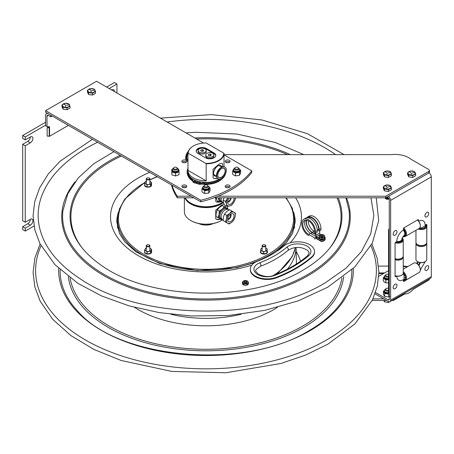 <?xml version="1.0" encoding="UTF-8"?>
<svg xmlns="http://www.w3.org/2000/svg" width="454" height="454" viewBox="0 0 454 454"><rect width="100%" height="100%" fill="white"/><g stroke="black" fill="none" stroke-linecap="round" stroke-linejoin="round"><path stroke-width="0.68" d="M22.7 144.31L27.796 141.364A3.604 2.077 120 0 0 30.344 136.955A3.604 2.077 -60 0 1 32.143 136.773A3.604 2.077 -60 0 1 32.694 139.662A3.604 2.077 -60 0 1 30.344 142.834L25.248 145.779L22.7 144.31L22.7 220.78L25.248 222.25L30.344 219.31A3.604 2.077 -60 0 1 32.143 219.134A3.604 2.077 -60 0 1 32.694 222.017A3.604 2.077 -60 0 1 30.344 225.195L25.248 228.135L22.7 226.665L27.796 223.72A3.604 2.077 120 0 0 30.344 219.31M30.344 136.955L25.248 139.894L22.7 138.425L22.7 135.485L45.627 122.251M106.599 87.043L114.402 82.543L116.945 84.013L116.945 93.019M34.027 226.007L25.248 231.075L22.7 229.605L22.7 226.665M25.248 139.894L25.248 136.955L45.627 125.191M22.7 135.485L25.248 136.955M109.147 88.513L116.945 84.013M25.248 231.075L25.248 228.135M25.248 222.25L25.248 145.779M111.701 89.988A3.604 2.077 -60 0 1 113.653 89.716A3.604 2.077 -60 0 1 114.397 91.543M52.193 116.037L50.82 116.831L50.82 115.248L48.368 113.829A3.876 2.236 60 0 0 46.427 113.636L47.233 113.177M48.169 127.182L49.191 127.773L47.154 127.773L48.169 127.182L48.169 126.672M46.995 116.201A1.941 1.118 60 0 1 47.398 115.316A1.941 1.118 60 0 1 48.368 115.412L46.995 116.201L46.995 126.57L45.627 125.775L45.627 115.412A3.876 2.236 60 0 1 46.427 113.636M46.995 126.57L49.543 126.797L49.543 136.274L47.154 136.069L47.154 127.773M68.389 125.395L49.543 136.274M48.368 115.412L50.82 116.831M49.191 127.773L49.191 136.069M429.456 278.852L429.217 279.698A2.304 1.334 0 0 1 428.78 280.056L413.151 289.391C410.643 292.245 408.101 293.761 405.518 293.937L404.179 294.26L393.436 300.457L392.029 300.457M372.189 300.457L386.519 300.457M393.436 299.646L393.436 300.457M383.778 298.874L372.944 298.874M406.671 292.007L411.761 289.067M403.248 266.112A19.885 11.481 180 0 1 407.823 266.538M378.562 266.101L388.567 266.101M51.376 178.257A168.207 97.111 180 0 1 52.448 176.844A168.207 97.111 180 0 1 97.576 142.244M167.146 122.001A168.207 97.111 180 0 1 324.933 147.817A168.207 97.111 180 0 1 335.659 154.627M149.116 179.273A1.515 0.874 180 0 1 146.977 179.273A1.515 0.874 180 0 1 146.977 178.036A1.515 0.874 180 0 1 149.116 178.036A1.515 0.874 180 0 1 149.116 179.273M146.886 178.093A1.799 1.039 0 0 0 146.773 178.155A1.799 1.039 0 0 0 146.245 178.887A1.799 1.039 0 0 0 147.357 179.852A1.799 1.039 0 0 0 149.321 179.625A1.799 1.039 0 0 0 149.848 178.887A1.799 1.039 0 0 0 149.321 178.155A1.799 1.039 0 0 0 149.213 178.093M149.116 246.187A1.515 0.874 180 0 1 146.977 246.187A1.515 0.874 180 0 1 146.977 244.95A1.515 0.874 180 0 1 149.116 244.95A1.515 0.874 180 0 1 149.116 246.187M146.886 245.007A1.799 1.039 0 0 0 146.773 245.069A1.799 1.039 0 0 0 146.245 245.801A1.799 1.039 0 0 0 147.357 246.76A1.799 1.039 0 0 0 149.321 246.539A1.799 1.039 0 0 0 149.848 245.801A1.799 1.039 0 0 0 149.321 245.069A1.799 1.039 0 0 0 149.213 245.007M265.017 246.187A1.515 0.874 180 0 1 262.877 246.187A1.515 0.874 180 0 1 262.877 244.95A1.515 0.874 180 0 1 265.017 244.95A1.515 0.874 180 0 1 265.017 246.187M262.781 245.007A1.799 1.039 0 0 0 262.673 245.069A1.799 1.039 0 0 0 262.145 245.801A1.799 1.039 0 0 0 263.258 246.76A1.799 1.039 0 0 0 265.221 246.539A1.799 1.039 0 0 0 265.749 245.801A1.799 1.039 0 0 0 265.221 245.069A1.799 1.039 0 0 0 265.108 245.007M147.698 253.814L147.976 254.297L147.692 253.78L148.384 253.673A0.505 0.289 180 0 0 148.396 253.741L148.396 253.814M150.688 253.122L151.131 253.292L151.131 252.94A3.604 2.077 0 0 0 151.205 252.867L151.205 253.06M144.894 253.06L144.894 253.219A3.604 2.077 0 0 0 144.968 253.292L145.411 253.326L145.411 252.974L144.968 252.94L144.968 253.292M144.894 253.219L144.894 252.867A3.604 2.077 0 0 0 144.968 252.94M151.131 252.94L150.745 252.997L150.927 252.6A0.505 0.289 180 0 0 151.034 252.628L151.205 252.867M146.126 253.616L146.182 253.996A3.604 2.077 0 0 0 146.313 254.036L146.727 253.644M146.182 253.996L146.182 253.644A3.604 2.077 0 0 0 146.313 253.684L146.313 254.036M144.576 252.044L144.446 251.908A3.604 2.077 0 0 1 144.446 251.862A3.604 2.077 0 0 1 144.446 251.822L144.576 251.686M144.446 252.174A3.604 2.077 0 0 0 144.446 252.214A3.604 2.077 0 0 0 144.446 252.259L146.313 253.684M151.647 252.259L151.647 251.908L151.296 252.066L151.296 252.418L151.647 252.259A3.604 2.077 0 0 0 151.653 252.214A3.604 2.077 0 0 0 151.647 252.174L151.647 251.908A3.604 2.077 0 0 0 151.653 251.862A3.604 2.077 0 0 0 151.647 251.822L151.523 249.354L150.592 251.357L149.389 251.34A3.161 1.827 0 0 0 150.91 250.46M149.786 254.036L149.372 253.587L149.786 254.036A3.604 2.077 0 0 0 149.911 253.996L149.973 253.616M149.786 253.684A3.604 2.077 0 0 0 149.911 253.644L149.911 253.996M146.182 253.644L146.126 253.389A0.505 0.289 180 0 0 146.194 253.332M146.16 253.366A0.505 0.289 0 0 0 145.411 253.326M145.456 250.733L144.576 250.426L144.9 249.53A3.161 1.827 0 0 0 145.456 250.733L146.239 251.187A3.161 1.827 0 0 0 148.316 251.505L147.119 251.896L146.239 251.187L146.245 245.801M148.384 253.673L149.911 253.644M149.372 253.939A0.505 0.289 0 0 0 148.407 253.939M144.576 250.426L144.576 252.401M146.699 253.627L147.692 253.78L147.692 254.132M147.119 251.896L147.119 253.865M150.927 252.6L151.364 251.658M151.296 252.418A0.505 0.289 0 0 0 151.012 252.43M150.013 253.417L150.745 252.997M150.592 251.357L150.592 253.332M149.389 251.34L148.316 251.505M151.199 249.842A3.161 1.827 0 0 0 150.643 248.644L151.523 249.354M149.854 248.19A3.161 1.827 0 0 0 149.848 248.185L150.643 248.644M144.9 249.53L145.507 248.423L146.704 248.032M146.245 248.185A3.161 1.827 0 0 0 145.184 248.911M147.698 186.9L147.976 187.383L147.692 186.866L148.384 186.759A0.505 0.289 180 0 0 148.396 186.827L148.396 186.9M150.688 186.208L151.131 186.378L150.745 186.083L150.927 185.686A0.505 0.289 180 0 0 151.034 185.714L151.131 186.095M144.576 185.13L144.446 184.994A3.604 2.077 0 0 1 144.446 184.909L144.576 184.772M150.927 185.686L151.364 184.744L151.647 184.909A3.604 2.077 0 0 1 151.647 184.994L151.296 185.153L151.296 185.504L151.647 185.26M149.786 187.127L149.372 186.673L149.786 187.127A3.604 2.077 0 0 0 149.911 187.082L149.973 186.702M149.786 186.77A3.604 2.077 0 0 0 149.911 186.73L149.911 187.082M144.968 186.378L145.411 186.412L145.411 186.061L144.968 186.026L144.968 186.378M146.126 186.702L146.126 186.475A0.505 0.289 180 0 0 146.194 186.418L146.699 186.713L146.313 187.127L146.727 186.73M144.446 184.994L144.576 185.482L146.194 186.418M146.16 186.452A0.505 0.289 0 0 0 145.411 186.412M144.968 186.095L144.996 185.731M145.456 183.819L144.576 183.512L144.9 182.616A3.161 1.827 0 0 0 145.456 183.819L146.239 184.273A3.161 1.827 0 0 0 148.316 184.591L147.119 184.982L146.239 184.273L146.245 178.887M148.384 186.759L149.911 186.73M149.372 187.025A0.505 0.289 0 0 0 148.407 187.025M144.576 183.512L144.576 185.487M146.699 186.713L147.692 186.866M147.119 184.982L147.119 186.957M151.296 185.504A0.505 0.289 0 0 0 151.012 185.516M150.91 183.547L150.592 184.443L149.389 184.426A3.161 1.827 0 0 0 150.91 183.547L151.199 182.928A3.161 1.827 0 0 0 150.643 181.731L151.523 182.44L151.364 184.744M150.013 186.509L150.745 186.083M150.592 184.443L150.592 186.418M149.389 184.426L148.316 184.591M151.523 182.44L151.199 182.928M149.854 181.277A3.161 1.827 0 0 0 149.848 181.271L150.643 181.731M144.9 182.616L145.507 181.509L146.704 181.123M146.245 181.271A3.161 1.827 0 0 0 145.184 181.997M261.163 253.326L261.163 253.536A3.604 2.077 0 0 0 261.26 253.604L261.708 253.236A0.505 0.289 180 0 1 261.788 253.184L264.205 253.786L264.534 254.268L264.205 253.786L264.852 253.604A0.505 0.289 180 0 0 264.886 253.667L264.886 253.803M261.163 253.536L261.163 253.184A3.604 2.077 0 0 0 261.26 253.247L261.26 253.604M264.852 253.604L267.321 252.946L267.014 252.282A0.505 0.289 180 0 0 267.122 252.299L267.321 252.713M260.522 251.317L260.704 251.777M260.704 251.425L260.522 251.215A3.604 2.077 0 0 1 260.573 251.13L260.704 251.045M262.537 253.746L262.679 254.166A3.604 2.077 0 0 0 262.821 254.195L263.195 253.746M262.679 254.166L262.679 253.809A3.604 2.077 0 0 0 262.821 253.837L262.821 254.195M260.42 252.452L260.692 252.01A0.505 0.289 180 0 0 260.704 252.01M267.014 252.282L267.139 251.312L267.474 251.437A3.604 2.077 0 0 1 267.502 251.522L267.202 251.715L267.202 252.066L267.502 251.578M266.237 253.82L265.794 253.417L266.237 253.82A3.604 2.077 0 0 0 266.345 253.769L266.345 253.519M266.237 253.468A3.604 2.077 0 0 0 266.345 253.417L266.345 253.769M261.708 253.236L261.26 253.247M262.679 253.809L262.537 253.565A0.505 0.289 180 0 0 262.588 253.508M260.704 252.418L260.42 252.64L260.738 252.77M263.178 253.741L262.821 253.837M262.52 253.587A0.505 0.289 0 0 0 261.708 253.587M261.163 253.184L261.788 253.184M261.731 250.988L260.704 250.79L260.8 249.87A3.161 1.827 0 0 0 261.731 250.988L262.645 251.351A3.161 1.827 0 0 0 264.79 251.448L263.672 251.959L263.672 253.934M265.794 253.769A0.505 0.289 0 0 0 264.909 253.758M264.2 254.098L264.2 253.786M260.704 250.79L260.704 252.759L261.198 252.952M263.672 251.959L262.645 251.351M266.912 251.062L265.794 251.17A3.161 1.827 0 0 0 267.009 250.143L266.958 252.691M265.794 251.17L264.79 251.448M267.139 251.312L267.185 248.996L267.009 250.143M267.094 249.507A3.161 1.827 0 0 0 266.163 248.383L267.185 248.996M265.749 248.219L266.163 248.383M260.885 249.229L260.982 248.718L262.1 248.207A3.161 1.827 0 0 0 260.885 249.229L260.8 249.87M198.699 223.538A11.237 6.487 -0 0 0 213.295 223.538M224.009 154.831L251.754 170.852A99.426 57.403 180 0 1 200.816 200.259L45.627 110.662L96.571 81.255L203.608 143.05M192.854 181.135A18.228 10.521 180 0 1 188.234 176.209M221.609 179.273A18.228 10.521 180 0 1 201.44 184.035M225.916 187.343A2.452 1.413 180 0 1 225.201 186.344A2.452 1.413 180 0 1 226.711 185.039A2.452 1.413 180 0 1 229.383 185.346A2.452 1.413 180 0 1 230.099 186.344A2.452 1.413 180 0 1 228.583 187.65A2.452 1.413 180 0 1 225.916 187.343M229.383 162.345A2.452 1.413 180 0 1 226.711 162.651A2.452 1.413 180 0 1 225.201 161.34A2.452 1.413 180 0 1 225.916 160.341A2.452 1.413 180 0 1 228.583 160.035A2.452 1.413 180 0 1 230.099 161.34A2.452 1.413 180 0 1 229.383 162.345M186.078 160.341A2.452 1.413 180 0 1 186.798 161.34A2.452 1.413 180 0 1 185.283 162.651A2.452 1.413 180 0 1 182.616 162.345A2.452 1.413 180 0 1 181.895 161.34A2.452 1.413 180 0 1 183.41 160.035A2.452 1.413 180 0 1 186.078 160.341M182.616 185.346A2.452 1.413 180 0 1 185.283 185.039A2.452 1.413 180 0 1 186.798 186.344A2.452 1.413 180 0 1 186.078 187.343A2.452 1.413 180 0 1 183.41 187.65A2.452 1.413 180 0 1 181.895 186.344A2.452 1.413 180 0 1 182.616 185.346M200.816 200.259L200.816 201.843L45.627 112.246L45.627 110.662M200.816 201.843A99.426 57.403 0 0 0 251.754 172.435L251.754 170.852M229.679 187.133A2.452 1.413 0 0 0 229.383 186.923A2.452 1.413 0 0 0 225.621 187.133M229.679 162.135A2.452 1.413 0 0 0 225.916 161.925A2.452 1.413 0 0 0 225.621 162.135M186.378 162.135A2.452 1.413 0 0 0 186.078 161.925A2.452 1.413 0 0 0 182.315 162.135M186.378 187.133A2.452 1.413 0 0 0 182.616 186.923A2.452 1.413 0 0 0 182.315 187.133M213.942 197.808L385.804 197.808L428.78 172.991A2.304 1.334 0 0 0 429.456 172.055L429.456 170.471A2.304 1.334 180 0 1 428.78 171.413L385.804 196.224L218.045 196.224M171.499 184.92A99.426 57.403 0 0 0 177.304 197.808L193.818 197.808M191.077 196.224L177.304 196.224A99.426 57.403 180 0 1 172.009 185.215M177.304 197.808L177.304 196.224M385.804 197.808L385.804 196.224M224.009 154.627L391.206 154.627A19.811 11.441 180 0 1 411.296 159.428L428.78 169.529A2.304 1.334 180 0 1 429.456 170.471M91.549 94.892A3.24 1.873 180 0 1 89.79 94.619M90.397 88.57L94.415 89.194L95.493 91.509L95.493 93.342L92.548 95.045L92.548 93.212L88.53 92.588L87.457 90.272L90.397 88.57M87.457 90.272L87.457 92.105L88.53 94.421L88.53 92.588M88.53 94.421L92.548 95.045M90.687 92.485L91.356 91.038L90.562 92.429M91.345 91.004L90.545 92.474M94.682 90.091L92.19 90.562M92.179 90.477L94.693 90.176M90.913 90.363L89.08 89.302L90.965 90.278M95.493 91.509L92.548 93.212M94.023 92.1A3.604 2.077 180 0 1 88.927 92.1A3.604 2.077 180 0 1 88.927 89.16A3.604 2.077 180 0 1 94.023 89.16A3.604 2.077 180 0 1 94.023 92.1M66.074 109.596A3.24 1.873 180 0 1 64.315 109.323M64.928 103.279L68.946 103.898L70.024 106.219L70.024 108.052L67.079 109.749L67.079 107.916L63.061 107.297L61.982 104.976L64.928 103.279M61.982 104.976L61.982 106.809L63.061 109.13L63.061 107.297M63.061 109.13L67.079 109.749M65.217 107.195L65.751 105.708M69.212 104.8L66.715 105.266M66.681 105.186L69.224 104.88M63.708 103.955L65.495 104.982M65.444 105.067L63.611 104.011M70.024 106.219L67.079 107.916M68.548 106.803A3.604 2.077 180 0 1 63.458 106.803A3.604 2.077 180 0 1 63.458 103.864A3.604 2.077 180 0 1 68.548 103.864A3.604 2.077 180 0 1 68.548 106.803M204.317 185.459L203.92 186.021A2.253 1.3 0 0 0 203.744 186.515A2.253 1.3 0 0 0 205.146 187.718A2.253 1.3 0 0 0 207.609 187.423A2.253 1.3 0 0 0 208.25 186.515A2.253 1.3 0 0 0 208.08 186.021L207.677 185.459A1.816 1.05 0 0 0 204.697 185.13A1.816 1.05 0 0 0 204.317 185.459A1.816 1.05 0 0 0 204.992 186.736A1.816 1.05 0 0 0 207.296 186.594A1.816 1.05 0 0 0 207.677 185.459M234.939 167.781L234.536 168.338A2.253 1.3 0 0 0 234.366 168.837A2.253 1.3 0 0 0 235.768 170.04A2.253 1.3 0 0 0 238.231 169.745A2.253 1.3 0 0 0 238.866 168.837A2.253 1.3 0 0 0 238.696 168.338L238.299 167.781A1.816 1.05 0 0 0 235.314 167.452A1.816 1.05 0 0 0 234.939 167.781A1.816 1.05 0 0 0 235.615 169.058A1.816 1.05 0 0 0 237.919 168.916A1.816 1.05 0 0 0 238.299 167.781M173.7 167.781L173.297 168.338A2.253 1.3 0 0 0 173.127 168.837A2.253 1.3 0 0 0 174.529 170.04A2.253 1.3 0 0 0 176.986 169.745A2.253 1.3 0 0 0 177.627 168.837A2.253 1.3 0 0 0 177.457 168.338L177.06 167.781A1.816 1.05 0 0 0 174.081 167.452A1.816 1.05 0 0 0 173.7 167.781A1.816 1.05 0 0 0 174.376 169.058A1.816 1.05 0 0 0 176.68 168.916A1.816 1.05 0 0 0 177.06 167.781M202.541 187.769L202.126 188.62A3.893 2.247 0 0 0 202.195 188.87A3.893 2.247 0 0 0 202.308 189.114L201.968 188.898L201.968 191.775L203.006 192.683L204.726 193.54L204.726 190.663L204.391 190.447A3.893 2.247 0 0 0 205.219 190.606L208.261 190.232A3.893 2.247 0 0 0 208.908 189.891L209.867 188.183A3.893 2.247 0 0 0 209.686 187.695L209.419 187.502M202.308 189.114L204.391 190.447M204.726 193.54L208.755 193.046L208.755 190.169L208.261 190.232M205.219 190.606L204.726 190.663M209.686 187.695L209.867 188.183M208.755 193.046L210.026 190.782L210.026 187.911M233.157 170.102L232.76 171.033A3.893 2.247 0 0 0 232.845 171.277A3.893 2.247 0 0 0 232.976 171.521L232.624 171.311L232.624 174.188L234.417 175.488L235.501 175.891L235.501 173.014L235.149 172.804A3.893 2.247 0 0 0 235.989 172.94L239.003 172.497A3.893 2.247 0 0 0 239.627 172.145L240.472 170.42A3.893 2.247 0 0 0 240.257 169.932L240.03 169.785M232.976 171.521L235.149 172.804M235.501 175.891L239.491 175.301L239.491 172.429L239.003 172.497M235.989 172.94L235.501 173.014M240.257 169.932L240.472 170.42M239.491 175.301L240.609 173.014L240.609 170.137M239.627 172.145L239.491 172.429M172.026 169.58A3.893 2.247 0 0 0 171.743 169.921L171.907 174.881L175.562 175.976L175.562 173.099L175.119 172.968A3.893 2.247 0 0 0 175.987 172.946L178.609 171.975A3.893 2.247 0 0 0 179.012 171.527L178.87 169.734A3.893 2.247 0 0 0 178.728 169.58M171.743 169.921L171.884 171.714A3.893 2.247 0 0 0 172.1 171.935A3.893 2.247 0 0 0 172.355 172.14L175.119 172.968M172.355 172.14L171.884 171.714M171.907 174.881L171.907 172.004M175.562 175.976L179.035 174.694L179.035 171.822L178.609 171.975M175.987 172.946L175.562 173.099M178.626 169.382L178.87 169.734M171.72 169.631L172.06 169.507M179.012 171.527L179.035 171.822M425.506 224.934A4.54 2.622 180 0 1 425.88 225.752L425.324 225.752M425.228 226.251L425.88 226.251A4.54 2.622 180 0 1 421.794 228.612L421.794 228.022L421.794 228.612M424.218 228.039L424.218 227.335M420.926 228.612L420.926 228.01L420.926 228.612A4.54 2.622 180 0 1 419.314 228.339M424.967 244.763A4.829 2.786 180 0 1 424.774 244.876A4.829 2.786 180 0 1 417.947 244.876A4.829 2.786 180 0 1 417.754 244.763M425.846 224.736A5.403 3.121 180 0 1 426.766 226.472L426.766 242.436A5.403 3.121 180 0 1 425.182 244.644A5.403 3.121 180 0 1 417.538 244.644A5.403 3.121 180 0 1 415.955 242.436L415.955 230.28M426.766 226.472A5.403 3.121 180 0 1 423.815 229.253A5.403 3.121 180 0 1 418.185 228.998M425.721 224.809A4.829 2.786 180 0 1 426.187 226.001A4.829 2.786 180 0 1 419.104 228.464M403.248 273.036A4.54 2.622 60 0 1 404.298 274.312L403.742 274.636M404.185 275.374L404.735 275.062L404.185 275.374M404.798 277.82L405.45 277.445M416.704 263.49A4.829 2.786 60 0 1 416.897 263.592A4.829 2.786 60 0 1 419.314 266.14A4.829 2.786 60 0 1 420.313 269.506A4.829 2.786 60 0 1 420.308 269.733M403.248 269.177L413.793 263.093A5.403 3.121 60 0 1 416.494 263.36A5.403 3.121 60 0 1 419.195 266.214A5.403 3.121 60 0 1 420.313 269.977A5.403 3.121 60 0 1 419.195 272.451L405.365 280.436A5.403 3.121 60 0 1 403.362 280.493M403.248 271.73A5.403 3.121 60 0 1 405.365 274.193A5.403 3.121 60 0 1 405.365 280.436M403.248 272.792A4.829 2.786 60 0 1 404.673 274.596A4.829 2.786 60 0 1 403.362 280.356M404.735 275.062A4.54 2.622 60 0 1 404.735 279.777L404.395 279.199M404.02 279.545L404.298 280.027A4.54 2.622 60 0 1 403.362 280.107M424.967 261.737A4.829 2.786 180 0 1 424.774 261.856A4.829 2.786 180 0 1 417.947 261.856A4.829 2.786 180 0 1 417.754 261.737M426.692 242.941A5.403 3.121 180 0 1 426.766 243.452L426.766 259.416A5.403 3.121 180 0 1 425.182 261.623A5.403 3.121 180 0 1 417.538 261.623A5.403 3.121 180 0 1 415.955 259.416L415.955 243.452A5.403 3.121 180 0 1 416.029 242.941M426.766 243.452A5.403 3.121 180 0 1 421.363 246.567A5.403 3.121 180 0 1 415.955 243.452M425.375 244.524A4.829 2.786 180 0 1 417.345 244.524M403.362 229.105A4.54 2.622 60 0 1 404.304 230.274L403.754 230.592M404.185 231.341L404.735 231.018L404.185 231.341M404.798 233.782L405.456 233.407M404.026 235.507L404.304 235.989A4.54 2.622 60 0 1 403.362 236.069M403.362 228.856A4.829 2.786 60 0 1 404.673 230.558A4.829 2.786 60 0 1 403.18 236.279A3.155 1.822 120 0 1 402.034 238.265M404.735 231.018A4.54 2.622 60 0 1 404.735 235.739L404.401 235.155M403.629 227.999A5.403 3.121 60 0 1 405.371 230.155A5.403 3.121 60 0 1 405.371 236.392A5.403 3.121 60 0 1 403.146 236.369M417.521 219.974A4.829 2.786 60 0 1 419.314 222.102A4.829 2.786 60 0 1 420.319 225.468A4.829 2.786 60 0 1 420.313 225.695M417.453 220.014A5.403 3.121 60 0 1 419.195 222.171A5.403 3.121 60 0 1 420.319 225.939A5.403 3.121 60 0 1 419.195 228.413L405.371 236.392M401.711 239.826L402.363 239.826A4.54 2.622 0 0 1 398.277 242.186L398.277 241.602L398.277 242.186M400.7 241.613L400.7 240.909M397.415 241.602L397.415 242.186L397.415 241.602M395.78 242.096A4.829 2.786 0 0 0 397.846 242.362A4.829 2.786 0 0 0 402.068 238.225M395.094 242.731A5.403 3.121 0 0 0 397.846 243.168A5.403 3.121 0 0 0 403.248 240.047A5.403 3.121 0 0 0 402.136 238.151M395.076 258.695A5.403 3.121 0 0 0 397.846 259.132A5.403 3.121 0 0 0 401.665 258.218A5.403 3.121 0 0 0 403.248 256.011L403.248 240.047M401.966 238.475A4.54 2.622 0 0 1 402.363 239.326L401.813 239.326M395.996 241.971A4.54 2.622 0 0 0 397.415 242.186M395.076 258.769A4.829 2.786 0 0 0 397.846 259.268A4.829 2.786 0 0 0 401.257 258.457A4.829 2.786 0 0 0 401.45 258.337M395.076 275.743A4.829 2.786 -0 0 0 401.257 275.43A4.829 2.786 -0 0 0 401.45 275.311M395.076 275.669A5.403 3.121 -0 0 0 401.665 275.198A5.403 3.121 -0 0 0 403.248 272.99L403.248 257.026A5.403 3.121 -0 0 0 403.175 256.521M395.076 258.837A4.829 2.786 -0 0 0 401.864 258.099M395.076 259.705A5.403 3.121 -0 0 0 400.513 259.739A5.403 3.121 -0 0 0 403.248 257.026M426.817 270.346A2.701 1.561 -60 0 1 424.927 268.927A2.701 1.561 -60 0 1 427.345 265.715A2.701 1.561 -60 0 1 428.565 268.03A2.701 1.561 -60 0 1 427.594 269.704A2.701 1.561 -60 0 1 426.817 270.346M395.076 288.67A2.701 1.561 -60 0 1 393.187 287.251A2.701 1.561 -60 0 1 395.604 284.039A2.701 1.561 -60 0 1 396.824 286.355A2.701 1.561 -60 0 1 395.86 288.029A2.701 1.561 -60 0 1 395.076 288.67M395.076 235.138A2.701 1.561 -60 0 1 393.187 233.719A2.701 1.561 -60 0 1 395.604 230.507A2.701 1.561 -60 0 1 396.824 232.823A2.701 1.561 -60 0 1 395.86 234.497A2.701 1.561 -60 0 1 395.076 235.138M426.817 216.813A2.701 1.561 -60 0 1 424.927 215.395A2.701 1.561 -60 0 1 427.345 212.183A2.701 1.561 -60 0 1 428.565 214.498A2.701 1.561 -60 0 1 427.594 216.172A2.701 1.561 -60 0 1 426.817 216.813M417.794 261.765A3.172 1.833 120 0 0 416.8 263.536M389.277 228.311A3.604 2.077 120 0 0 388.567 230.763L388.567 291.587A3.604 2.077 120 0 0 389.277 293.216M389.277 292.705A3.604 2.077 -60 0 1 389.174 291.939L388.567 291.587M388.567 230.763L389.174 231.114A3.604 2.077 -60 0 1 389.277 230.229M389.174 231.114L389.174 291.939M425.296 225.053L426.817 224.526L426.766 258.451M418.429 272.894L403.668 281.503L403.362 279.891M396.421 276.123L395.076 276.543L395.076 242.85L396.762 241.528C399.634 241.755 401.319 241.04 401.807 239.394L404.015 235.518C405.223 234.281 405.008 232.465 403.362 230.064L403.668 227.97L418.225 219.566L418.531 220.973M418.701 265.227A2.537 1.464 120 0 0 420.256 262.599M417.379 263.91A3.155 1.822 -60 0 1 418.423 262.094M420.092 262.577A3.155 1.822 120 0 0 418.628 265.136M396.762 241.528A9.466 5.465 -60 0 1 403.362 230.064M402.76 274.284A2.537 1.464 120 0 0 403.305 274.125A3.155 1.822 120 0 0 403.124 273.66M396.768 276.18A9.466 5.465 -60 0 0 400.978 280.583L403.964 279.585L404.026 275.073L403.305 274.125M419.712 227.976A3.155 1.822 120 0 0 420.273 227.891A2.537 1.464 120 0 0 420.109 227.25M420.273 227.891L421.397 228.039L425.324 225.734L424.7 222.613A9.466 5.465 -60 0 0 418.713 221.206M386.973 197.132L388.301 197.904A1.373 0.794 -120 0 1 389.277 199.59L389.277 299.345A1.373 0.794 -120 0 1 388.993 299.975A1.373 0.794 -120 0 1 388.301 299.907L375.503 292.518M388.34 196.344A3.314 1.912 60 0 1 390.644 200.379L390.644 300.134A3.314 1.912 60 0 1 389.958 301.655L430.613 278.183A3.314 1.912 -120 0 0 431.3 276.662L431.3 176.907A3.314 1.912 -120 0 0 428.979 172.861M375.032 293.829L388.301 301.49A3.314 1.912 60 0 0 389.958 301.655M403.248 266.634A19.885 11.481 180 0 1 407.334 266.821M378.789 276.282L388.567 270.635M426.51 224.35L426.817 224.526M387.472 177.298A3.24 1.873 180 0 1 385.713 177.026M386.314 170.976L390.332 171.601L391.416 173.916L391.416 175.749L388.471 177.452L388.471 175.619L384.453 175L383.375 172.679L386.314 170.976M383.375 172.679L383.375 174.512L384.453 176.833L384.453 175M384.453 176.833L388.471 177.452M386.609 174.892L387.279 173.451L386.485 174.835M390.599 172.497L388.017 172.929L390.616 172.577M386.836 172.77L385.026 171.646M386.956 172.741L385.1 171.652L386.887 172.685M391.416 173.916L388.471 175.619M384.844 171.567A3.604 2.077 180 0 1 389.941 171.567A3.604 2.077 180 0 1 389.946 174.506A3.604 2.077 180 0 1 384.85 174.506A3.604 2.077 180 0 1 384.844 171.567M388.834 198.597A2.253 1.3 180 0 1 385.951 198.597M389.033 198.704A1.816 1.05 180 0 1 388.669 198.994A1.816 1.05 180 0 1 385.713 198.653L385.588 198.477M387.444 191.299A3.24 1.873 180 0 1 385.696 191.021M386.343 184.977L390.355 185.612L391.405 187.933L391.405 189.766L388.442 191.457L388.442 189.624L384.436 188.989L383.38 186.662L386.343 184.977M383.38 186.662L383.38 188.495L384.436 190.822L384.436 188.989M384.436 190.822L388.442 191.457M386.587 188.892L387.137 187.406L386.445 188.881M387.262 187.411L386.462 188.836M390.605 186.509L388.022 186.929L390.622 186.594M386.836 186.77L385.043 185.635M386.961 186.742L385.117 185.646L386.887 186.679M391.405 187.933L388.442 189.624M384.861 185.555A3.604 2.077 180 0 1 389.958 185.572A3.604 2.077 180 0 1 389.924 188.518A3.604 2.077 180 0 1 384.833 188.495A3.604 2.077 180 0 1 384.861 185.555M411.738 177.298A3.24 1.873 180 0 1 409.973 177.032M410.547 170.982L414.57 171.589L415.671 173.905L415.671 175.738L412.743 177.446L412.743 175.619L408.719 175.006L407.618 172.69L410.547 170.982M407.618 172.69L407.618 174.523L408.719 176.839L408.719 175.006M408.719 176.839L412.743 177.446M410.876 174.898L411.528 173.451L410.751 174.841M414.848 172.492L412.357 172.968M412.346 172.883L414.86 172.571M411.08 172.775L409.264 171.652M415.671 173.905L412.743 175.619M409.082 171.572A3.604 2.077 180 0 1 414.179 171.555A3.604 2.077 180 0 1 414.207 174.501A3.604 2.077 180 0 1 409.111 174.512A3.604 2.077 180 0 1 409.082 171.572M388.567 288.392A1.816 1.05 -0 0 0 386.178 288.46A1.816 1.05 -0 0 0 385.758 288.818L385.355 289.374A2.253 1.3 -0 0 0 385.185 289.873A2.253 1.3 -0 0 0 386.314 290.997A2.253 1.3 -0 0 0 388.567 290.997M385.758 288.818A1.816 1.05 -0 0 0 386.343 290.055A1.816 1.05 -0 0 0 388.567 290.038M383.755 300.457L384.43 301.831L388.425 302.5L388.425 301.552M384.43 300.457L384.43 301.831M391.433 300.803L388.425 302.5M388.567 274.426A1.816 1.05 -0 0 0 386.178 274.488A1.816 1.05 -0 0 0 385.758 274.846L385.355 275.402A2.253 1.3 -0 0 0 385.185 275.901A2.253 1.3 -0 0 0 386.314 277.025A2.253 1.3 -0 0 0 388.567 277.025M385.758 274.846A1.816 1.05 -0 0 0 386.343 276.083A1.816 1.05 -0 0 0 388.567 276.072M388.635 198.16L384.867 197.808M383.931 277.127L383.494 277.814A3.893 2.247 0 0 0 383.607 278.313L383.301 278.086L383.301 280.958L384.237 281.917L385.786 282.853L388.567 282.876M383.607 278.313L385.486 279.749A3.893 2.247 0 0 0 385.877 279.857A3.893 2.247 0 0 0 386.286 279.942L388.567 279.715M386.286 279.942L385.486 279.749M385.786 282.853L385.786 279.976M383.959 290.912L383.664 291.139A3.893 2.247 0 0 0 383.505 291.633L383.335 294.232L384.72 296.473L388.766 296.905L388.766 294.027L388.272 293.976A3.893 2.247 0 0 0 389.095 293.806L389.277 293.67M383.505 291.633L384.549 293.324A3.893 2.247 0 0 0 384.867 293.5A3.893 2.247 0 0 0 385.213 293.653L388.272 293.976M385.213 293.653L384.549 293.324M384.72 296.473L384.72 293.596M388.766 296.905L389.77 296.462M389.095 293.806L388.766 294.027M383.335 291.36L383.664 291.139M196.843 182.814L196.327 183.388L193.478 182.536L192.978 180.403M193.478 182.536L192.854 181.941L192.888 180.879L192.059 179.018A19.216 11.095 180 0 1 187.144 171.606A19.216 11.095 180 0 1 187.984 168.36M192.059 179.018L192.059 179.932L192.888 180.862M220.962 178.819A19.216 11.095 180 0 1 204.186 182.627L199.692 183.467L199.692 184.386L204.186 183.547L204.186 182.627M192.059 179.932A19.216 11.095 180 0 1 187.144 172.526L187.144 171.606M225.377 174.12A19.216 11.095 180 0 1 204.186 183.547M197.995 181.328L196.843 182.621L196.843 183.541L199.692 184.386M195.43 181.594A0.902 0.522 0 0 0 194.579 181.594M194.204 180.902A0.902 0.522 180 0 1 195.214 180.63A0.902 0.522 180 0 1 195.907 181.14A0.902 0.522 180 0 1 195.805 181.379A0.902 0.522 180 0 1 194.794 181.645A0.902 0.522 180 0 1 194.102 181.14A0.902 0.522 180 0 1 194.204 180.902M196.327 183.388L196.327 182.468L197.484 181.174M193.478 181.617L196.327 182.468M196.843 182.621L199.692 183.467M200.288 182.712A0.902 0.522 180 0 1 199.272 182.979A0.902 0.522 180 0 1 198.585 182.474A0.902 0.522 180 0 1 198.687 182.236A0.902 0.522 180 0 1 199.698 181.969A0.902 0.522 180 0 1 200.384 182.474A0.902 0.522 180 0 1 200.288 182.712M199.908 182.934A0.902 0.522 0 0 0 199.062 182.934M307.642 217.767L307.704 217.733A9.08 5.244 -120 0 1 314.696 220.162A9.08 5.244 -120 0 1 318.663 229.298L318.663 230.831L319.105 231.086L320.944 230.03L320.944 228.498A9.71 5.607 -120 0 0 316.705 218.726A9.71 5.607 -120 0 0 309.219 216.127L307.386 217.182A9.71 5.607 -120 0 0 306.575 217.841M314.474 231.517L314.077 231.285A8.268 4.773 60 0 1 308.243 220.723M319.105 231.086L319.105 229.559A9.71 5.607 -120 0 0 314.872 219.787A9.71 5.607 -120 0 0 307.386 217.182M315.553 234.258L312.244 232.346A8.268 4.773 60 0 1 306.717 220.196M315.553 234.565L312.244 232.652A8.643 4.994 60 0 1 306.393 220.15M315.95 236.545L310.457 233.373A8.268 4.773 60 0 1 305.338 226.932A8.268 4.773 60 0 1 305.508 220.167M316.716 237.294L315.695 237.879L321.409 241.182A4.682 2.701 -0 0 0 325.234 238.974L325.234 239.326A4.682 2.701 180 0 1 321.409 241.534L321.409 241.182M314.877 239.224L314.877 238.044L308.624 234.434A8.268 4.773 60 0 1 303.221 227.148A8.268 4.773 60 0 1 304.492 220.519A8.268 4.773 60 0 1 310.859 222.738A8.268 4.773 60 0 1 314.474 231.058L314.474 232.59L315.49 233.174L315.49 231.648A9.71 5.607 -120 0 0 311.251 221.875A9.71 5.607 -120 0 0 303.771 219.271A9.71 5.607 -120 0 0 302.279 227.051A9.71 5.607 -120 0 0 308.624 235.609M315.49 233.174L317.323 232.119L317.323 230.587A9.71 5.607 -120 0 0 313.084 220.814A9.71 5.607 -120 0 0 305.604 218.215L303.771 219.271M315.695 237.879L315.695 238.237L321.409 241.534M325.234 238.974L324.695 238.668M323.152 239.616A1.47 0.851 180 0 1 320.808 239.826A1.47 0.851 180 0 1 320.416 239.434M314.877 238.044L316.449 237.141M320.547 234.741L320.081 234.474L319.678 233.055L315.859 235.263L316.262 236.682L318.912 238.214A3.065 1.771 0 0 0 318.963 238.293L319.304 238.395M320.081 234.474L316.262 236.682M320.308 238.991L321.409 239.65A4.682 2.701 -0 0 0 322.873 239.354M322.987 239.32A4.682 2.701 -0 0 0 323.821 238.957M324.247 238.696A4.682 2.701 -0 0 0 325.234 237.448L324.775 237.05M319.247 238.401L321.619 239.093L321.296 239.434L324.162 238.617M325.234 237.448L325.234 237.8A4.682 2.701 180 0 1 321.409 240.007L321.409 239.65M319.678 233.055L319.678 230.757M315.859 232.964L315.859 235.263M321.409 240.007L316.052 236.914L315.553 233.14M245.62 282.484A1.078 0.624 180 0 1 244.473 282.161A1.078 0.624 180 0 1 244.666 281.429A1.078 0.624 180 0 1 246.193 281.429A1.078 0.624 180 0 1 246.46 282.059A1.078 0.624 180 0 1 245.62 282.484M321.988 236.489A1.078 0.624 180 0 1 320.876 236.148A1.078 0.624 180 0 1 321.08 235.427A1.078 0.624 180 0 1 322.607 235.427A1.078 0.624 180 0 1 322.868 236.069A1.078 0.624 180 0 1 321.988 236.489M246.834 282.121A1.413 0.817 0 0 0 244.944 281.287A1.413 0.817 0 0 0 244.428 282.626A1.413 0.817 0 0 0 246.426 282.626A1.413 0.817 0 0 0 246.834 282.121M242.833 281.923A2.605 1.504 0 0 0 245.211 283.551A2.605 1.504 0 0 0 248.026 282.178A2.605 1.504 0 0 0 245.648 280.555A2.605 1.504 0 0 0 242.833 281.923M248.452 282.399L246.721 283.841L243.696 283.693L242.402 282.11L244.133 280.668L247.163 280.816L248.452 282.399L248.332 284.147M242.402 282.11L242.402 283.313L242.975 284.465M242.43 283.863L242.589 283.546M248.281 284.34L247.85 284.181L248.281 284.34A3.065 1.771 0 0 0 248.332 284.255M245.563 285.282L246.25 285.101M243.202 284.295L243.509 284.669L243.14 284.874L243.594 284.777M245.563 284.993L244.468 285.14L245.563 285.197M244.184 285.05L244.314 285.345L244.138 284.925L244.842 284.998M243.509 284.669L244.138 284.925M243.696 283.693L243.696 284.902M246.902 284.896L247.345 285.078A3.065 1.771 0 0 0 247.464 285.016L247.385 284.499L248.202 283.818M247.532 284.374L247.822 284.17M247.345 285.078L246.976 284.84L247.385 284.499M247.561 284.658L247.464 285.016M246.278 285.265L246.976 284.84M246.721 283.841L246.721 285.05M323.027 235.603A1.413 0.817 0 0 0 320.955 235.416A1.413 0.817 0 0 0 320.847 236.625A1.413 0.817 0 0 0 322.845 236.625A1.413 0.817 0 0 0 323.027 235.603M319.667 236.874A2.605 1.504 0 0 0 323.271 237.306A2.605 1.504 0 0 0 324.025 235.229A2.605 1.504 0 0 0 320.416 234.792A2.605 1.504 0 0 0 319.667 236.874M318.833 237.204L319.134 237.578L318.833 237.147A3.065 1.771 0 0 1 318.867 237.056L319.156 236.926L319.241 237.754L318.901 237.924M319.241 237.754L318.963 238.293M319.134 235.461L321.676 234.502L324.383 235.291L324.553 237.045L322.017 238.004L319.304 237.215L319.134 235.461L319.156 236.926M319.281 238.163L319.701 238.537M319.304 237.215L319.304 238.424M323.066 238.969L322.873 239.36L322.987 238.844M324.536 236.761L324.729 236.869A3.065 1.771 0 0 1 324.775 236.954L324.553 237.164M323.623 238.883L324.071 238.673L323.623 238.883M323.01 238.866L323.606 238.634M322.357 239.082L322.726 239.389L322.385 239.071M322.017 238.004L322.017 239.213M324.559 237.584L324.854 237.953M324.184 238.39L324.553 238.254L324.553 237.045M276.503 277.235A128.726 74.32 0 0 0 311.665 256.93A16.821 9.71 0 0 0 314.52 251.522A16.821 9.71 0 0 0 302.597 242.232A16.821 9.71 0 0 0 283.727 246.108A95.079 54.894 180 0 1 257.758 261.101A16.821 9.71 0 0 0 250.307 269.165A16.821 9.71 0 0 0 259.217 277.74A16.821 9.71 0 0 0 276.503 277.235L276.503 277.82A128.726 74.32 0 0 0 311.665 257.52A16.821 9.71 0 0 0 314.52 252.106L314.52 251.522M250.307 269.165L250.307 269.755A16.821 9.71 0 0 0 259.217 278.325A16.821 9.71 0 0 0 276.503 277.82M213.976 174.898A5.437 3.138 120 0 0 214.821 175.165M220.065 166.079A5.437 3.138 120 0 0 219.413 165.477M217.96 178.723L213.715 178.354L213.074 177.917L213.074 169.24L218.732 164.376C220.627 163.275 221.904 163.065 222.562 163.758L222.562 166.743M213.613 178.291A8.558 4.943 120 0 0 217.228 178.133M222.273 163.525L222.562 163.758A8.558 4.943 120 0 0 222.205 163.491M206.178 163.82L206.178 180.885A18.012 10.397 180 0 1 193.262 177.837A18.012 10.397 180 0 1 187.984 170.483A18.012 10.397 180 0 1 187.984 170.381L187.984 153.321L188.274 153.253A17.723 10.232 180 0 1 193.466 145.955A17.723 10.232 180 0 1 206.105 142.959L223.72 153.129A17.723 10.232 180 0 1 205.889 163.423L206.178 163.82A18.012 10.397 0 0 0 224.009 153.531L223.72 153.129M206.178 180.885L187.984 170.381M203.636 148.339A5.981 3.45 180 0 1 206.405 149.247L214.044 153.662A5.981 3.45 180 0 1 215.769 155.75M214.044 152.953A5.981 3.45 180 0 1 215.798 155.393A5.981 3.45 180 0 1 212.109 158.582A5.981 3.45 180 0 1 205.588 157.839L197.95 153.424A5.981 3.45 180 0 1 196.196 150.983A5.981 3.45 180 0 1 199.891 147.794A5.981 3.45 180 0 1 206.405 148.543L214.044 152.953L214.044 153.662M196.23 151.335A5.981 3.45 180 0 1 200.713 148.339M193.364 146.012A18.012 10.397 0 0 0 193.262 146.075A18.012 10.397 0 0 0 187.984 153.321A5.811 3.354 120 0 0 187.309 159.785A5.811 3.354 120 0 0 187.984 160.319M224.009 166.714L224.009 153.531M188.274 153.253L205.889 163.423M187.984 170.483L187.984 172.015A18.012 10.397 0 0 0 193.262 179.364A18.012 10.397 0 0 0 218.732 179.364A18.012 10.397 0 0 0 219.1 179.148M206.967 153.276A4.035 2.327 180 0 1 211.36 152.771A4.035 2.327 180 0 1 213.851 154.928A4.035 2.327 180 0 1 212.671 156.573A4.035 2.327 180 0 1 208.273 157.078A4.035 2.327 180 0 1 205.781 154.928A4.035 2.327 180 0 1 206.967 153.276M205.781 154.928L205.781 156.102A4.035 2.327 0 0 0 208.273 158.253A4.035 2.327 0 0 0 212.671 157.748A4.035 2.327 0 0 0 213.851 156.102L213.851 154.928M210.219 154.054L208.715 154.286L208.312 155.16L209.413 155.796L210.923 155.563L211.326 154.689L210.219 154.054L210.219 155.671M208.715 154.286L208.715 155.393M199.323 148.867A4.035 2.327 180 0 1 203.721 148.362A4.035 2.327 180 0 1 206.212 150.512A4.035 2.327 180 0 1 205.032 152.158A4.035 2.327 180 0 1 200.634 152.663A4.035 2.327 180 0 1 198.143 150.512A4.035 2.327 180 0 1 199.323 148.867M198.143 150.512L198.143 151.687A4.035 2.327 0 0 0 200.634 153.844A4.035 2.327 0 0 0 205.032 153.338A4.035 2.327 0 0 0 206.212 151.687L206.212 150.512M202.58 149.644L201.071 149.877L200.668 150.745L201.775 151.381L203.279 151.148L203.681 150.28L202.58 149.644L202.58 151.256M201.071 149.877L201.071 150.978M222.596 202.263A21.616 12.479 180 0 1 221.28 203.097A21.616 12.479 180 0 1 190.714 203.097A21.616 12.479 180 0 1 185.266 197.808M190.867 203.182A21.179 12.23 0 0 0 191.021 203.273A21.179 12.23 0 0 0 220.973 203.273A21.179 12.23 0 0 0 221.126 203.182M216.303 201.814A8.558 4.943 120 0 0 219.129 201.968M221.155 201.865L216.388 201.865L215.746 201.417L215.746 197.808M222.664 202.325A21.179 12.23 180 0 1 191.021 203.42A21.179 12.23 180 0 1 187.411 200.64M184.886 197.808A21.616 12.479 0 0 0 190.714 203.954A21.616 12.479 0 0 0 223.124 202.739M221.019 219.367L216.388 219.299L215.746 218.851L215.746 210.259L221.28 205.253L224.123 204.266M222.596 219.696A21.616 12.479 180 0 1 221.28 220.531A21.616 12.479 180 0 1 190.714 220.531L190.714 220.531A21.616 12.479 180 0 1 184.381 211.706L184.381 197.808M225.286 205.526L225.286 207.274M216.303 219.248A8.558 4.943 120 0 0 220.258 218.93M190.867 220.616A21.179 12.23 0 0 0 191.021 220.706L190.714 220.531L191.021 220.706A21.179 12.23 0 0 0 220.973 220.706A21.179 12.23 0 0 0 221.126 220.616M187.224 160.966A6.759 3.904 -60 0 1 187.054 160.881A6.759 3.904 -60 0 1 186.424 160.341A6.759 3.904 -60 0 1 188.399 151.21M187.984 161.312A6.759 3.904 -60 0 1 187.383 161.068A6.759 3.904 -60 0 1 186.747 160.529A6.759 3.904 -60 0 1 188.126 152.135M216.785 175.76A6.759 3.904 120 0 0 218.181 178.853A6.759 3.904 120 0 0 223.391 177.043A6.759 3.904 120 0 0 226.342 170.239A6.759 3.904 120 0 0 224.94 167.146A6.759 3.904 120 0 0 219.73 168.956A6.759 3.904 120 0 0 216.785 175.76M224.775 167.061A6.759 3.904 120 0 0 224.611 166.958A6.759 3.904 120 0 0 219.407 168.769A6.759 3.904 120 0 0 216.456 175.567A6.759 3.904 120 0 0 217.858 178.66A6.759 3.904 120 0 0 218.022 178.751M218.942 197.808A6.305 3.638 120 0 0 219.044 199.822A6.305 3.638 120 0 0 221.887 201.707M218.306 197.808L219.316 202.075L222.199 201.638M216.115 197.808L217.273 200.901L219.316 202.075M227.704 201.355A2.48 1.43 120 0 0 228.334 201.36A2.48 1.43 120 0 0 230.518 197.808M231.103 197.808A3.274 1.89 -60 0 1 231.024 198.546A3.274 1.89 -60 0 1 227.636 202.121L227.636 202.121M229.435 197.808A4.517 2.61 120 0 0 227.743 201.145A4.517 2.61 120 0 0 228.566 204.232A4.517 2.61 120 0 0 232.329 202.711A4.517 2.61 120 0 0 233.963 197.808M228.112 197.808A6.305 3.638 120 0 0 227.675 198.5A6.305 3.638 120 0 0 226.523 204.135A6.305 3.638 120 0 0 229.673 205.957A6.305 3.638 120 0 0 233.98 202.138A6.305 3.638 120 0 0 235.286 197.808M228.05 197.808L225.456 201.423L226.523 204.135L226.79 206.394L229.673 205.957L231.761 205.06L233.98 202.138L235.399 198.756L235.376 197.808M225.456 201.423L223.158 200.095L223.43 202.348L224.492 205.066L226.79 206.394M224.015 197.808L223.158 200.095M221.342 197.808A5.675 3.274 120 0 0 221.995 201.718L223.726 203.279M219.912 197.808A5.675 3.274 120 0 0 221.03 201.213L222.148 201.86M227.931 209.498L227.925 208.8L224.287 206.695L222.199 209.129A6.305 3.638 120 0 0 219.044 214.589A6.305 3.638 120 0 0 220.201 218.896A6.305 3.638 120 0 0 221.887 219.146M227.562 209.317A6.305 3.638 120 0 0 226.506 207.977A6.305 3.638 120 0 0 222.199 209.129L219.316 211.104L219.044 214.589L217.982 217.614L221.62 219.719L222.233 219.367M224.287 206.695L222.244 205.52L219.361 207.495L217.273 209.93L216.212 212.954L215.945 216.439L217.364 217.256A6.305 3.638 120 0 0 217.364 217.256L221.62 219.719M219.316 211.104L217.273 209.93M217.982 217.614L215.945 216.439M227.704 218.788A2.48 1.43 120 0 0 230.03 217.29A2.48 1.43 120 0 0 230.167 214.526M230.797 214.084L230.791 214.084A3.274 1.89 -60 0 1 230.797 214.084A3.274 1.89 -60 0 1 230.428 217.523A3.274 1.89 -60 0 1 227.636 219.56L227.636 219.56M228.566 216.45A4.517 2.61 120 0 0 228.566 221.666A4.517 2.61 120 0 0 233.084 219.055A4.517 2.61 120 0 0 233.084 213.84A4.517 2.61 120 0 0 228.566 216.45M235.132 216.598A6.305 3.638 120 0 0 233.98 212.29L229.463 209.686L226.58 211.66L224.492 214.095L223.43 217.12L223.158 220.604L227.675 223.209A6.305 3.638 120 0 0 231.983 222.057A6.305 3.638 120 0 0 235.132 216.598L235.399 213.113L233.98 212.29A6.305 3.638 120 0 0 229.673 213.448A6.305 3.638 120 0 0 226.523 218.907A6.305 3.638 120 0 0 227.675 223.209L229.1 224.032L231.983 222.057L234.071 219.623L235.132 216.598M231.761 211.014L229.673 213.448L226.79 215.423L226.523 218.907L225.456 221.932M226.79 215.423L224.492 214.095M229.111 209.884L227.624 209.402A5.675 3.274 120 0 0 222.318 212.841A5.675 3.274 120 0 0 221.995 219.157L223.158 220.201M222.148 219.293L221.03 218.646L222.148 219.293M227.817 209.464L226.705 208.823A5.675 3.274 120 0 0 221.03 212.097A5.675 3.274 120 0 0 221.03 218.646M30.344 225.195L27.796 223.72M30.344 142.834L27.796 141.364M384.583 272.933L378.908 272.933M378.897 273.535L383.551 273.535M428.78 279.238L428.78 280.056M41.042 245.813A170.386 98.37 0 0 0 85.517 340.023A170.386 98.37 0 0 0 326.483 340.023A170.386 98.37 0 0 0 370.952 245.813M58.708 268.428A147.334 85.063 0 0 0 101.815 330.608A147.334 85.063 0 0 0 310.178 330.608A147.334 85.063 0 0 0 353.291 268.428M309.123 330.648A145.836 84.2 0 0 0 334.382 311.052A145.836 84.2 0 0 0 351.816 269.795M60.178 269.795A145.836 84.2 0 0 0 77.611 311.052C118.71 359.562 245.421 370.385 309.276 330.518C319.315 324.712 327.68 318.226 334.382 311.052M68.304 276.599A138.022 79.688 0 0 0 108.398 327.459A138.022 79.688 0 0 0 303.595 327.459A138.022 79.688 0 0 0 343.695 276.599M70.086 277.944A136.529 78.826 0 0 0 109.459 326.199A136.529 78.826 0 0 0 302.534 326.199A136.529 78.826 0 0 0 341.907 277.944M134.566 307.381A95.873 55.348 0 0 0 138.203 309.6A95.873 55.348 0 0 0 273.79 309.6A95.873 55.348 0 0 0 277.428 307.381M300.525 261.226A95.873 55.348 0 0 0 296.161 251.652M170.863 314.259A90.471 52.233 0 0 0 241.131 314.259M287.342 269.194A90.057 51.994 0 0 0 296.048 247.555M295.333 247.623A90.057 51.994 180 0 1 273.796 275.272C269.483 277.366 264.171 276.895 257.849 273.858C255.755 270.488 253.026 271.373 260.483 266.294C271.401 262.049 280.583 256.748 288.012 250.387C292.665 247.498 297.387 246.704 302.194 247.992C306.28 249.303 308.459 250.676 308.72 252.118C309.475 252.424 309.026 253.684 307.381 255.891C298.409 263.587 287.206 270.045 273.779 275.277A1.981 0.902 -111.2 0 1 274.494 275.504A125.122 72.237 0 0 0 308.675 255.772A1.981 1.345 -130.7 0 0 307.381 255.891M254.478 262.77L236.755 267.712L197.439 270.55L159.808 263.57L135.95 251.868L124.827 241.863L119.396 233.39L116.803 221.932A89.194 51.495 180 0 1 118.545 211.797M293.449 211.797A89.194 51.495 180 0 1 295.191 221.932L292.614 233.35L286.321 242.845L276.259 251.72M295.599 197.808A95.459 55.116 180 0 1 290.14 242.845M251.8 265.17A95.459 55.116 180 0 1 125.412 246.357A95.459 55.116 180 0 1 149.667 172.316M337.01 197.808A135.088 77.992 180 0 1 329.661 248.196M82.333 248.196A135.088 77.992 180 0 1 121.411 156.006M196.61 139.009A135.088 77.992 180 0 1 287.524 154.627M338.168 197.808A135.945 78.491 180 0 1 341.646 221.37C341.039 226.688 339.439 231.943 336.851 237.136C330.557 249.638 319.236 260.675 302.892 270.238C251.124 302.188 151.261 300.588 102.49 266.135C83.088 252.861 72.373 237.941 70.347 221.37A135.945 78.491 180 0 1 120.191 155.296M194.777 137.954A135.945 78.491 180 0 1 290.361 154.627M345.908 197.808L349.086 210.696A143.402 82.793 180 0 1 307.398 274.715A143.402 82.793 180 0 1 146.761 291.57A143.402 82.793 180 0 1 62.913 210.696L67.833 193.705L78.343 177.826L93.91 163.65L113.886 151.659M346.453 197.808A144.264 83.286 180 0 1 308.005 275.709A144.264 83.286 180 0 1 123.295 285.055A144.264 83.286 180 0 1 75.205 181.668M285.697 197.808A87.571 50.559 180 0 1 267.922 254.512A87.571 50.559 180 0 1 143.64 254.257A87.571 50.559 180 0 1 144.945 182.514M149.848 179.96A87.571 50.559 180 0 1 157.317 176.731M145.127 182.128L124.782 199.073L119.391 209.033L117.563 219.464A88.439 51.058 0 0 0 172.157 266.64A88.439 51.058 0 0 0 268.53 255.568A88.439 51.058 0 0 0 294.436 219.464L292.353 208.352L286.236 197.808M144.446 251.908L144.446 252.259M428.78 171.413L428.78 172.991M209.447 187.933A3.456 1.998 180 0 1 209.453 188.052A3.456 1.998 180 0 1 206.36 190.039A3.456 1.998 180 0 1 202.615 188.467A3.456 1.998 180 0 1 202.541 188.052A3.456 1.998 180 0 1 202.546 187.933M208.21 186.271A3.025 1.748 180 0 1 207.399 189.012A3.025 1.748 180 0 1 203.04 187.825A3.025 1.748 180 0 1 203.789 186.271M202.541 188.052L202.541 187.814A3.456 1.998 0 0 0 202.615 188.228A3.456 1.998 0 0 0 206.36 189.8A3.456 1.998 0 0 0 209.453 187.814L209.027 186.747L208.119 186.083M240.07 170.256A3.456 1.998 180 0 1 240.075 170.375A3.456 1.998 180 0 1 237.045 172.355A3.456 1.998 180 0 1 233.265 170.863A3.456 1.998 180 0 1 233.157 170.375A3.456 1.998 180 0 1 233.163 170.256M238.827 168.593A3.025 1.748 180 0 1 238.066 171.317A3.025 1.748 180 0 1 233.685 170.216A3.025 1.748 180 0 1 234.406 168.593M233.157 170.375L233.157 170.137A3.456 1.998 0 0 0 233.265 170.63A3.456 1.998 0 0 0 237.045 172.117A3.456 1.998 0 0 0 240.075 170.137L239.65 169.07L238.742 168.406M178.831 170.256A3.456 1.998 180 0 1 178.836 170.375A3.456 1.998 180 0 1 176.351 172.287A3.456 1.998 180 0 1 172.463 171.447A3.456 1.998 180 0 1 171.918 170.375A3.456 1.998 180 0 1 171.924 170.256M177.588 168.593A3.025 1.748 180 0 1 177.236 171.164A3.025 1.748 180 0 1 172.826 170.727A3.025 1.748 180 0 1 173.167 168.593M171.918 170.375L171.918 170.137A3.456 1.998 0 0 0 172.463 171.215A3.456 1.998 0 0 0 176.351 172.055A3.456 1.998 0 0 0 178.836 170.137L178.411 169.07L177.503 168.406M403.362 281.327L403.668 281.503M418.225 219.566L418.531 219.747M395.076 276.543L395.383 276.719M431.3 176.907L390.644 200.379M388.301 299.907L389.277 299.345M390.644 300.134L431.3 276.662M385.02 197.825A3.456 1.998 0 0 0 385.06 197.848A3.456 1.998 0 0 0 388.488 198.267M385.35 198.25A3.025 1.748 0 0 0 388.896 198.477M388.857 198.415A3.456 1.998 180 0 1 385.06 198.08A3.456 1.998 180 0 1 384.629 197.808M388.567 279.312A3.456 1.998 180 0 1 386.042 279.272A3.456 1.998 180 0 1 383.925 277.434A3.456 1.998 180 0 1 383.936 277.315M388.567 278.455A3.025 1.748 180 0 1 386.212 278.455A3.025 1.748 180 0 1 385.242 275.612M383.925 277.434L383.925 277.201A3.456 1.998 0 0 0 386.042 279.04A3.456 1.998 0 0 0 388.567 279.074M389.174 293.142A3.456 1.998 180 0 1 385.145 292.955A3.456 1.998 180 0 1 383.925 291.434A3.456 1.998 180 0 1 383.936 291.315M388.692 292.421A3.025 1.748 180 0 1 385.423 292.177A3.025 1.748 180 0 1 385.225 289.624M383.925 291.434L383.925 291.201A3.456 1.998 0 0 0 385.145 292.722A3.456 1.998 0 0 0 388.993 292.966M201.082 184.239L201.082 183.32M320.944 228.498L319.105 229.559M314.077 231.285L312.244 232.346M312.244 232.652L310.723 233.526M315.49 231.648L317.323 230.587M308.624 234.434L310.457 233.373M318.663 229.298L317.312 230.076M311.665 257.52L311.665 256.93M308.675 255.772A13.223 7.633 0 0 0 305.065 245.183A13.223 7.633 0 0 0 286.718 247.265A98.683 56.971 180 0 1 259.762 262.832A1.981 0.902 68.8 0 1 260.8 264.778A1.981 0.902 68.8 0 1 260.483 266.294M286.718 247.265A1.981 1.345 49.3 0 1 288.199 248.752A1.981 1.345 49.3 0 1 288.012 250.387M259.762 262.832A13.223 7.633 0 0 0 256.152 273.421A13.223 7.633 0 0 0 274.494 275.504M216.098 176.084A5.817 3.36 -60 0 1 214.316 175.414A5.817 3.36 -60 0 1 213.902 171.226M216.195 167.254A5.817 3.36 -60 0 1 217.721 166.033A5.817 3.36 -60 0 1 220.025 165.517A5.817 3.36 -60 0 1 221.501 166.726M221.796 166.856A5.993 3.462 120 0 0 217.818 165.943A5.993 3.462 120 0 0 213.647 172.389A5.993 3.462 120 0 0 216.359 176.271M206.405 148.543L206.405 149.247M187.984 160.16A5.664 3.269 -60 0 1 187.491 159.729A5.664 3.269 -60 0 1 187.984 153.69M221.177 168.848A5.244 3.025 -60 0 1 223.93 168.326A5.244 3.025 -60 0 1 225.173 170.806A5.244 3.025 -60 0 1 221.467 177.225A5.244 3.025 -60 0 1 218.697 177.389A5.244 3.025 -60 0 1 217.772 174.739M225.371 170.8A5.386 3.11 120 0 0 221.563 168.604A5.386 3.11 120 0 0 217.755 175.199A5.386 3.11 120 0 0 221.563 177.395A5.386 3.11 120 0 0 225.371 170.8M405.518 293.937L405.07 293.937M40.1 243.991L34.844 258.127L33.085 272.604L34.884 287.076L40.179 301.206L52.692 319.298L70.847 335.563L93.95 349.449L121.161 360.487L171.862 371.434L225.899 372.745L280.924 363.489L305.707 355.017L327.743 344.263L354.943 323.884L372.428 299.975L377.319 286.219L378.908 272.15L377.143 258.093L371.9 243.991M296.076 247.549L296.428 263.978M376.258 197.808L378.687 220.587L372.348 243.072L354.875 266.89L327.743 287.2L298.454 300.781L264.847 310.354L228.481 315.502L191.06 315.978L159.303 312.619L129.174 305.894L101.719 296.014L77.884 283.324L55.025 264.761L39.873 243.537L34.827 229.798L33.085 215.735L34.697 201.672L39.611 187.911L48.175 174.126L60.019 161.266L92.446 139.282M160.421 118.119L211.377 114.612L261.862 119.952L307.432 133.675L344.092 154.627M370.969 197.808L373.863 215.599L370.68 233.963L361.288 251.743L345.954 268.263L325.217 282.836C260.153 322.391 139.741 319.656 80.613 279.079C63.464 267.974 51.393 255.375 44.396 241.301C33.925 219.361 36.609 197.876 52.448 176.844M295.384 247.617L292.217 256.635L277.4 273.819M303.845 154.627L275.073 142.431L236.886 134.038L196.207 132.273L186.009 132.891M149.848 184.273L149.848 178.887M149.848 251.187L149.848 245.801M265.749 251.181L265.749 245.801M262.145 251.153L262.145 245.801M157.09 176.6L149.848 179.71M117.563 219.464L117.563 228.152M294.436 219.464L294.436 228.152M148.407 254.132L148.407 253.775M151.239 253.139L151.239 252.787M144.446 251.862L144.446 252.214M151.653 251.862L151.653 252.214M146.046 253.502L146.046 253.854M144.854 252.787L144.854 253.139M150.053 253.854L150.053 253.502M148.407 187.218L148.407 186.861M151.239 186.225L151.239 185.873M146.046 186.588L146.046 186.94M144.854 185.873L144.854 186.225M150.053 186.94L150.053 186.588M147.692 186.861L147.692 187.218M264.909 254.087L264.909 253.735M267.383 252.816L267.383 252.464M260.511 251.618L260.511 251.266M260.386 252.174L260.386 252.532M267.502 251.55L267.502 251.902M262.491 253.655L262.491 254.007M261.101 253.077L261.101 253.434M266.441 253.644L266.441 253.292M94.75 90.13L92.1 90.522M91.038 90.335L89.166 89.211M69.275 104.84L66.687 105.158M65.563 105.039L63.696 103.921M203.874 186.083L202.966 186.747L202.541 187.814M234.497 168.406L233.589 169.07L233.157 170.137M173.258 168.406L172.35 169.07L171.918 170.137M424.774 244.876L425.182 244.644M417.947 244.876L417.538 244.644M416.897 263.592L416.494 263.36M420.313 269.506L420.313 269.977M424.774 261.856L425.182 261.623M417.947 261.856L417.538 261.623M420.319 225.468L420.319 225.939M401.257 258.457L401.665 258.218M401.257 275.43L401.665 275.198M427.594 269.704A4.472 4.472 0 0 0 428.565 268.03M395.86 288.029A4.472 4.472 0 0 0 396.824 286.355M395.86 234.497A4.472 4.472 0 0 0 396.824 232.823M427.594 216.172A4.472 4.472 0 0 0 428.565 214.498M425.205 261.606L420.313 270.022M387.279 173.439L386.468 174.886M390.667 172.537L388.017 172.929M390.673 186.554L388.022 186.929M411.534 173.439L410.734 174.886M414.911 172.531L412.266 172.929M384.487 197.808L387.415 198.79L388.953 198.563M385.338 275.43L384.356 276.128L383.925 277.201M385.31 289.448L384.356 290.129L383.925 291.201M214.316 175.414C211.666 173.053 216.66 164.405 220.025 165.517M220.973 203.273L221.28 203.097M191.021 203.273L190.714 203.097M227.613 208.619L227.613 206.32M220.973 220.706L221.28 220.531M187.383 161.068L187.054 160.881M218.697 177.389C215.554 175.636 220.843 166.476 223.93 168.326M213.789 174.421L216.513 176.379M218.907 165.562L221.966 166.936M217.858 178.66L218.181 178.853M224.611 166.958L224.94 167.146"/></g></svg>
